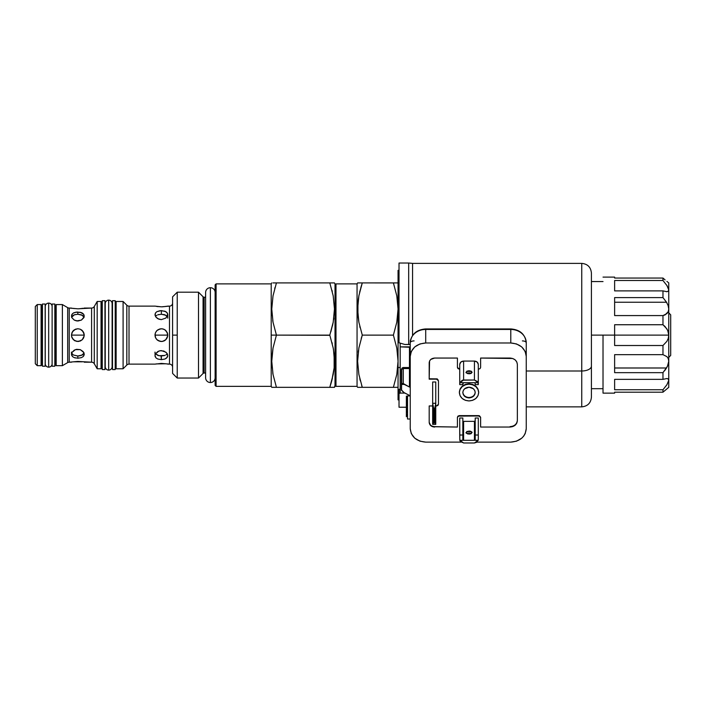 <?xml version="1.0" encoding="UTF-8"?>
<svg xmlns="http://www.w3.org/2000/svg" width="706" height="706" viewBox="0 0 706 706"><rect width="100%" height="100%" fill="white"/><g stroke="black" fill="none" stroke-linecap="round" stroke-linejoin="round"><path stroke-width="1.06" d="M42.457 366.211L45.158 366.211L45.158 304.03L42.457 304.03L42.457 366.211L42.457 304.03L45.158 304.03L45.158 366.211L42.457 366.211M105.238 303.589A3.442 3.442 0 0 1 108.68 300.147A3.442 3.442 0 0 1 112.122 303.589A3.442 3.442 0 0 0 108.68 300.147L108.68 370.103A3.442 3.442 0 0 1 105.238 366.661A3.442 3.442 0 0 0 108.68 370.103A3.442 3.442 0 0 0 112.122 366.661A3.442 3.442 0 0 1 108.68 370.103L108.68 300.147A3.442 3.442 0 0 0 105.238 303.589L105.238 366.661M52.12 366.211L54.83 366.211L54.83 304.03L52.12 304.03L52.12 366.211L52.12 304.03L54.83 304.03L54.83 366.211L52.12 366.211M357.942 387.329L362.284 387.329L358.877 374.436L357.615 361.278L358.869 348.049L362.284 335.121L358.877 322.227L357.942 315.688L357.942 302.415L358.869 295.84L362.284 282.912L357.615 282.912L357.06 283.883L357.06 386.367L357.615 387.329L360.351 387.329L357.615 387.329L357.06 386.367L357.06 283.883L335.985 283.883L335.985 386.367L357.06 386.367L335.985 386.367L335.985 283.883L335.015 284.845L335.985 283.883L357.06 283.883L357.615 282.912L358.877 282.912L357.942 282.912M271.889 357.157L273.019 348.049L276.425 335.121L271.21 335.121L271.21 386.367L271.766 387.329L334.459 387.329L335.015 385.379L335.985 386.367L335.015 385.397L335.015 283.883L334.459 282.912L329.799 282.912L333.197 295.805L334.459 308.972L333.206 322.192L329.799 335.121L333.197 348.014L334.132 354.562L334.141 367.835L333.206 374.401L329.799 387.329L334.459 387.329L335.015 386.367L335.015 283.883L334.459 282.912L274.74 282.912M272.754 372.918L273.019 374.383M271.898 365.505L272.084 367.8M334.459 387.329L329.799 387.329L331.732 380.905L329.799 387.329L274.502 387.329L276.425 387.329L273.028 374.436L271.766 361.278L273.019 348.049L276.425 335.121L273.028 322.227L271.766 309.069L273.019 295.84L276.425 282.912L273.019 282.912M271.21 386.367L216.098 386.367L271.21 386.367L271.21 283.883L216.098 283.883L216.098 386.367L216.098 335.121L215.127 335.121L215.127 385.397L215.127 335.121L216.098 335.121L216.098 283.883L271.21 283.883L271.21 335.121L276.425 335.121L273.028 322.227L271.766 309.069L273.019 295.84L276.425 282.912L329.799 282.912L333.197 295.805L334.459 308.972L333.206 322.192L330.823 331.891M215.127 284.845L215.127 335.121L215.127 284.845L216.098 283.883M274.105 282.912L273.028 282.912M271.766 282.912L271.21 283.883M272.728 320.542L273.019 322.192M271.898 313.279L272.075 315.556M274.987 287.571L274.74 288.427M273.019 387.329L274.493 387.329M332.455 378.001L331.723 380.913M333.867 370.226L333.62 371.965M333.479 349.629L334.459 361.181L334.141 367.835L331.732 380.905M332.279 343.743L331.988 342.56M332.455 325.793L333.206 322.218M333.867 318.018L333.611 319.836M332.279 291.534L331.996 290.36M329.852 335.288L276.425 335.121L329.799 335.121L333.197 348.014M276.425 387.329L273.028 374.436L271.766 361.278M333.206 348.049L333.497 349.708M329.799 387.329L331.229 382.714M331.732 282.912L334.132 282.912M332.411 325.96L333.197 322.236M397.734 282.912L393.392 282.912L396.798 295.823L398.052 309.016L396.798 322.21L393.392 335.121L362.284 335.121L358.877 322.227L357.615 309.069L358.869 295.84L362.284 282.912L393.392 282.921L362.284 282.912L359.628 292.249M361.675 385.467L362.249 387.329L393.392 387.329L362.284 387.329L358.877 374.436L357.615 361.278L358.869 348.049L362.284 335.121L393.392 335.129L396.798 348.032L398.052 361.225L396.798 374.418L393.392 387.329L396.798 374.418M362.284 335.121L361.251 338.359M358.207 352.223L358.48 350.317M359.795 378.716L360.351 380.913M358.207 300.015L358.463 298.223M359.795 326.507L360.086 327.681M393.392 335.121L396.798 322.21M360.845 287.554L362.284 282.912L358.877 282.912L361.181 282.912M360.351 380.896L360.086 379.881M360.351 387.329L362.284 387.329M393.392 387.329L397.734 387.329M177.232 292.196L177.232 378.045L198.501 378.045L203.072 373.474A1.544 1.544 0 0 1 204.166 373.024A1.544 1.544 0 0 0 203.072 373.474L203.072 296.767A1.544 1.544 0 0 0 204.166 297.226L204.166 373.024L205.623 373.024L204.166 373.024L204.166 297.226A1.544 1.544 0 0 1 203.072 296.767L198.501 292.196L198.501 378.045L203.072 373.474L203.072 296.767L198.501 292.196L177.232 292.196L177.232 378.045L198.501 378.045L198.501 292.196L177.232 292.196L172.591 296.838L172.591 373.412L172.591 335.121L177.232 335.121L172.591 335.121L172.591 296.838M167.754 364.128L169.493 364.128A3.098 3.098 0 0 1 172.591 367.217A3.098 3.098 0 0 0 169.493 364.128L169.493 306.122A3.098 3.098 0 0 0 172.591 303.024A3.098 3.098 0 0 1 169.493 306.122L161.374 306.828L154.993 306.122L129.013 306.122L129.013 364.128A3.098 3.098 0 0 0 126.824 365.028L126.824 305.213A3.098 3.098 0 0 0 129.013 306.122L129.013 364.128L154.993 364.128L161.374 363.413L169.493 364.128L169.493 306.122L167.754 306.122M205.623 297.226L204.166 297.226L205.623 297.226M160.121 310.675L164.922 311.205L167.269 312.952L167.631 315.511L165.884 318.053L161.374 319.624L158.929 319.209L156.07 317.276L155.117 315.52L155.479 312.961L156.856 311.673L160.121 310.675M160.121 350.723L163.818 351.041L166.678 352.965L167.754 355.63L166.678 357.986L164.922 359.036L161.374 359.645L157.826 359.036L156.07 357.986L154.993 355.63L155.479 353.83L157.826 351.535L160.121 350.723M160.121 328.864L162.618 328.864L164.922 329.817L167.269 332.676L167.754 335.121L167.269 337.565L165.884 339.639L162.627 341.377L160.13 341.377L156.864 339.639L155.479 337.574L154.993 335.121L155.479 332.676L156.856 330.611L160.121 328.864L157.826 329.817L161.374 328.74L163.818 329.225L165.875 330.593M154.993 364.128L129.013 364.128A3.098 3.098 0 0 0 126.824 365.028L123.091 368.77L126.824 365.028L126.824 305.213L123.091 301.48L123.091 368.77L123.091 301.48L116.128 301.48L116.128 368.77L123.091 368.77L116.128 368.77L116.128 335.121L115.352 335.121L115.352 367.994L116.128 368.77M157.023 330.452L155.488 332.667L156.864 330.611L155.488 332.667L154.993 335.121L155.117 333.867L155.479 337.574L154.993 335.121L167.754 335.121L167.269 332.676L165.884 330.611L167.366 332.923M155.152 336.55L156.07 338.668L157.826 340.424L156.864 339.639M158.753 340.936L161.374 341.501L157.826 340.424M158.921 351.041L161.374 350.617L165.884 352.188L167.269 353.83L167.754 355.63L167.269 357.289L164.922 359.036L161.374 359.645L157.826 359.036L156.07 357.986L154.993 355.63L155.479 353.83L158.921 351.041M161.374 355.992L164.922 355.418L158.921 355.736L155.479 353.732L157.826 355.418L161.374 355.992L161.374 359.645L161.056 355.983M156.07 363.908L165.884 363.775M154.993 352.091L155.117 356.495L156.07 357.986M156.864 330.611L156.176 331.423M155.488 332.667L154.993 335.103M156.856 311.673L161.374 310.605L165.884 311.673L167.269 312.952L167.754 314.611L165.884 318.053L161.374 319.624L157.826 318.706L156.07 317.276L154.993 314.611L155.479 312.961L156.856 311.673L155.452 312.996M165.884 315.264L167.269 316.517L164.922 314.832L161.374 314.258L161.374 310.605L161.374 314.258L157.976 314.77M161.374 306.828L156.511 306.413M157.826 306.607L156.864 306.466M156.07 315.838L156.864 315.273L156.07 315.838M157.826 314.823L158.921 314.514M165.892 315.273L161.374 314.258M165.981 306.457L162.195 306.819M163.818 314.514L164.886 314.814M167.631 313.746L167.754 314.611L167.269 312.961L165.884 311.673M162.618 341.377L161.374 341.501L163.827 341.016L165.733 339.78L167.693 336.012M166.678 338.668L167.631 336.374L165.892 339.63M167.631 333.867L167.746 335.482M167.269 332.667L167.631 336.374L167.754 335.121L154.993 335.121L155.117 333.867M165.892 354.977L167.269 353.732L165.892 354.977M164.922 355.418L163.792 355.736M165.945 339.568L164.992 340.38M163.818 341.016L164.922 340.424M155.117 336.365L155.479 337.565M167.754 335.121L167.269 337.565M167.551 333.523L165.601 330.337L163.766 329.208M162.009 341.475L164.004 340.936M116.128 301.48L115.352 302.247L115.352 335.121L116.128 335.121L116.128 301.48L123.091 301.48L126.824 305.213A3.098 3.098 0 0 0 129.013 306.122L154.993 306.122M162.618 306.801L167.269 306.219M167.631 354.73L167.269 353.83M167.631 356.495L167.754 355.63M155.479 312.952L154.993 314.611M101.814 367.994L101.046 368.77L97.181 368.77L94.277 363.74A3.098 3.098 0 0 0 91.595 362.196L91.595 308.054A3.098 3.098 0 0 0 94.277 306.501L94.277 363.74L97.181 368.77L101.046 368.77L101.814 367.994L101.814 302.247L101.046 301.48L101.046 368.77L101.046 301.48L97.181 301.48L97.181 368.77L97.181 301.48L94.277 306.501L94.277 363.74A3.098 3.098 0 0 0 91.595 362.196L91.595 308.054L77.837 308.813L69.232 308.054L69.232 362.196A3.098 3.098 0 0 0 67.679 362.61L67.679 307.639A3.098 3.098 0 0 0 69.232 308.054L69.232 362.196L77.837 361.428L91.595 362.196L84.226 362.196M76.592 312.07L81.384 312.599L83.732 314.329L84.102 316.888L81.393 320.1L76.592 320.921L74.289 320.1L71.95 317.788L71.456 315.979L71.95 314.329L73.327 313.058L76.592 312.07M76.592 349.32L80.29 349.638L83.14 351.588L84.226 354.262L83.14 356.609L81.393 357.642L77.837 358.233L74.289 357.642L72.541 356.609L71.456 354.262L71.95 352.453L74.289 350.141L76.592 349.32M75.683 329.12L72.541 331.573L71.456 335.121L71.95 337.574L74.289 340.424L77.837 341.501L74.289 340.424L71.95 337.574L71.456 335.121L71.95 332.676L74.289 329.817L77.837 328.74L80.29 329.225L83.14 331.573L84.226 335.121L83.732 337.565L82.355 339.639L80.29 341.016L76.592 341.377L73.327 339.639L71.95 337.574L71.456 335.121L71.95 332.676L74.289 329.817L77.837 328.74L75.392 329.225L77.845 328.74L80.29 329.225L82.355 330.611L81.384 329.817M71.456 362.196L69.232 362.196A3.098 3.098 0 0 0 67.679 362.61L62.375 365.673L67.679 362.61L67.679 307.639L62.375 304.568L62.375 365.673L62.375 304.568L56.18 304.568L56.18 365.673L62.375 365.673L56.18 365.673L56.18 304.568L55.412 305.345L55.412 364.896L56.18 365.673L55.412 364.896M73.539 330.408L71.95 332.667L71.456 335.121L84.226 335.121L83.732 332.676L82.355 330.611L83.829 332.923M71.65 353.141L73.327 354.977L77.837 355.992L77.837 358.233L74.289 357.642L72.541 356.609L71.456 354.262L71.95 352.453L75.392 349.638L80.29 349.638L83.732 352.453L84.226 354.262L83.14 356.609L83.732 355.912M73.327 361.816L82.355 361.816M75.392 357.968L74.289 357.642M71.456 352.091L71.58 355.127L72.533 356.609M71.58 352.947L73.327 354.977L77.519 355.983M75.207 340.936L74.43 340.521M73.327 330.611L72.541 331.573M84.093 333.867L84.226 335.121L71.456 335.103M71.624 336.55L73.327 339.639M75.392 312.273L80.29 312.273L83.732 314.329L84.226 315.979L83.732 317.788L81.393 320.1L77.837 321.027L74.289 320.1L71.95 317.788L71.456 315.979L71.941 314.338M73.327 313.058L74.289 312.599M84.102 317.303L82.355 315.273L77.837 314.258L77.837 312.008L77.837 314.258L74.439 314.77M77.837 308.813L73.009 308.372M74.289 308.575L72.533 308.284M71.456 315.979L72.533 313.64M75.392 314.514L73.327 315.273L71.65 317.1M74.289 314.823L71.58 317.294M84.032 317.1L81.393 314.832L77.837 314.258M82.461 308.407L78.684 308.804M84.226 315.979L83.732 314.329L82.355 313.058M83.14 338.668L83.732 337.565L82.355 339.639L80.484 340.927M83.732 332.667L84.226 335.121L83.732 337.565L84.208 335.482M83.14 356.609L81.393 357.642L77.837 358.233L77.837 355.992L80.263 355.736M77.837 355.992L82.328 354.994L84.093 352.947M81.393 355.418L84.032 353.141M71.58 336.365L71.95 337.565M80.29 341.016L77.837 341.501M84.102 333.876L82.064 330.337L80.228 329.208M78.472 341.475L82.205 339.78L84.155 336.012M55.412 305.345L56.18 304.568L62.375 304.568L67.679 307.639A3.098 3.098 0 0 0 69.232 308.054L71.456 308.054M83.14 308.284L79.09 308.787M84.226 308.054L91.595 308.054A3.098 3.098 0 0 0 94.277 306.501L97.181 301.48L101.046 301.48L101.814 302.247M84.102 355.127L84.226 354.262M41.875 364.896L41.098 365.673L37.233 365.673L35.3 363.74L35.3 306.501L37.233 304.568L35.3 306.501L35.3 363.74L37.233 365.673L37.233 304.568L37.233 365.673L41.098 365.673L41.098 304.568L37.233 304.568L41.098 304.568L41.098 365.673L41.875 364.896L41.875 305.345L41.098 304.568L41.875 305.345M668.767 357.36L670.7 355.427L670.7 314.823L668.767 312.882L670.7 314.823L670.7 355.427L668.767 357.36M102.255 369.556L104.965 369.556L104.965 300.685L102.255 300.685L102.255 369.556L102.255 300.685L104.965 300.685L104.965 369.556L102.255 369.556M215.127 292.196A4.757 4.757 0 0 0 210.379 287.713A4.757 4.757 0 0 0 205.623 292.469A4.757 4.757 0 0 1 210.379 287.713A4.757 4.757 0 0 1 215.109 291.913M215.127 378.045A4.757 4.757 0 0 1 210.379 382.537A4.757 4.757 0 0 1 205.623 377.781A4.757 4.757 0 0 0 210.379 382.537A4.757 4.757 0 0 0 215.109 378.328M210.379 287.713L210.379 382.537L210.379 287.713M52.12 306.536A3.442 3.442 0 0 0 48.679 303.103A3.442 3.442 0 0 0 45.237 306.545A3.442 3.442 0 0 1 48.679 303.103A3.442 3.442 0 0 1 52.112 306.325M52.12 363.705A3.442 3.442 0 0 1 48.679 367.146A3.442 3.442 0 0 1 45.237 363.705A3.442 3.442 0 0 0 48.679 367.146A3.442 3.442 0 0 0 52.112 363.925M48.679 303.103L48.679 367.146L48.679 303.103M112.501 369.556L115.21 369.556L115.21 300.685L112.501 300.685L112.501 369.556L112.501 300.685L115.21 300.685L115.21 369.556L112.501 369.556M406.365 409.312L407.494 409.312L406.365 409.118L407.494 409.118L407.494 407.556M406.365 404L406.365 409.118L406.365 407.556L407.53 407.556M406.365 404.697L407.494 404.697L406.365 404.723M407.53 405.668L406.365 405.668L406.365 403.841L406.365 404.626L407.494 404.626L407.494 405.694L407.494 404.379M407.494 402.482L407.494 401.573L407.494 402.27L406.365 402.27L406.365 401.573L406.365 402.473M407.494 403.25L407.494 402.42L407.494 403.1L406.365 403.25L406.365 402.694L406.365 404.114L407.53 404.114M407.494 403.841L407.494 404.626L407.494 403.1L406.365 403.1L406.365 404.626L406.365 403.25L407.53 403.25M407.494 402.323L407.494 400.108M407.494 412.189L407.494 411.007M407.494 410.01L407.494 407.468M407.494 405.694L407.494 405.173M407.494 408.968L407.494 409.754M469.022 387.197C472.755 387.532 474.82 389.324 475.209 392.554L474.776 394.522L473.391 396.34L469.022 397.91L464.645 396.34L463.268 394.53L462.836 392.554C463.224 389.315 465.289 387.532 469.022 387.197L473.391 388.759L474.776 390.577L475.209 392.554C474.811 395.792 472.755 397.575 469.022 397.91C465.28 397.566 463.224 395.784 462.836 392.554L463.268 390.577L464.645 388.759L469.022 387.197M459.35 392.554L460.03 389.085L462.183 386.244L465.457 384.382L469.022 383.79L472.579 384.382L475.853 386.244L478.006 389.085L478.686 392.554C478.112 397.628 474.882 400.426 469.022 400.929C463.154 400.426 459.933 397.628 459.35 392.554C459.933 387.47 463.154 384.682 469.022 384.179C474.882 384.682 478.112 387.47 478.686 392.554L478.686 392.165C478.077 387.109 474.856 384.32 469.022 383.79C463.18 384.32 459.959 387.109 459.35 392.165L460.03 395.634L462.183 398.475L465.457 400.337L469.022 400.929L472.579 400.337L475.853 398.475L478.006 395.634L478.686 392.554L478.006 389.474L475.853 386.632L472.579 384.77L469.022 384.179L465.457 384.77L462.183 386.632L460.03 389.474L459.35 392.554M407.53 418.87L407.53 395.907L410.036 395.907L407.53 395.907L407.53 417.343M407.53 399.464L406.365 399.464L406.365 400.276L407.53 400.24L406.365 399.825L406.365 400.973L407.53 400.973M406.365 400.973L407.53 401.44L406.365 401.44L406.365 400.849L407.53 400.823M407.53 415.613L406.365 415.613L406.365 413.998L406.365 414.66L407.53 414.66M407.53 415.534L406.365 415.534L407.53 415.534M472.111 372.283L469.022 373.836L465.925 372.283L469.022 370.738L472.111 372.283L471.211 373.377L469.022 373.836L466.145 372.856L466.834 371.188L469.022 370.738L469.022 373.421L469.022 370.738L471.211 371.188L472.111 372.283M470.567 373.624L467.884 373.527M469.022 431.022L472.111 432.566L469.022 434.119L466.145 433.14L466.834 431.472L470.161 431.128L471.899 432.001L471.211 433.66L469.022 434.119L465.925 432.566L469.022 431.022L469.022 433.705L469.022 431.022M470.567 433.908L467.478 433.908M432.663 424.368L432.663 403.276L433.705 408.553L433.705 422.956L432.663 424.368L435.761 424.368L435.761 403.276L432.663 403.276L432.663 381.999L435.761 381.999L435.761 403.276L432.663 403.276L433.705 408.553L434.728 408.553L435.761 403.276L434.728 408.553L434.728 422.956L435.761 424.368L434.728 422.956L434.728 408.553L433.705 408.553L433.705 422.956L434.728 422.956L433.705 422.956L432.663 424.368L435.761 424.368L435.761 381.999L432.663 381.999L432.663 424.368M463.057 421.155L463.604 421.358L463.604 440.306L474.432 440.306L475.209 439.6L475.209 418.005L478.297 418.005L478.297 435.02L475.209 435.02L475.209 439.6L474.432 440.306L474.432 421.358L475.209 420.688M478.297 435.02L478.297 439.6L478.297 435.02L475.209 435.02L475.209 418.005L478.297 418.005L478.297 435.02M474.979 421.155L474.432 421.358L474.432 440.306L478.227 440.306L478.297 439.6L476.877 442.23L474.432 442.98L463.604 442.98L459.818 440.306L459.738 418.005L462.836 418.005L462.836 439.6L462.836 435.02L459.738 435.02L459.738 418.005L462.836 418.005L462.836 435.02L459.738 435.02L459.818 440.306L463.604 440.306L462.836 439.6L463.604 440.306L478.227 440.306L474.432 442.98L463.604 442.98L460.277 441.338L459.818 440.306L463.604 440.306L463.604 421.358L474.432 421.358L463.604 421.358M470.161 433.811L467.884 433.811M462.836 384.117L463.604 382.696L459.818 382.696L459.738 383.332L459.738 364.42L459.738 384.117M459.738 384.558L459.818 382.696L463.604 380.022L463.604 361.066C461.256 361.269 459.968 362.39 459.738 364.42L460.868 362.054L463.604 361.066L463.604 380.022L474.432 380.022L478.227 382.696L474.432 382.696L475.209 383.332L475.209 384.558M478.297 384.117L478.297 364.42L478.297 383.332L478.227 382.696L463.595 382.696L462.836 383.332L462.836 384.585M475.209 383.332L474.432 382.696L459.818 382.696L462.342 380.199L474.432 380.022L474.432 361.066L477.168 362.054L478.297 364.42C478.068 362.39 476.779 361.269 474.432 361.066L474.432 380.022L477.768 381.664L478.297 384.585M470.161 373.527L467.478 373.624M474.432 361.066L463.604 361.066L474.432 361.066M512.715 426.212L510.014 426.662C514.453 426.256 516.898 424.138 517.357 420.299L517.357 420.688C516.898 424.527 514.445 426.653 510.014 427.051L480.618 427.051L480.618 417.67L480.054 416.487L478.686 415.993L480.618 417.281L478.686 415.613L459.35 415.613L478.686 415.993L458.635 416.116L457.417 417.281L457.417 427.051L432.61 426.715L430.775 425.674L429.186 422.356L429.186 405.95L429.186 421.976C429.504 424.818 431.313 426.38 434.605 426.662L434.605 427.051C431.331 426.751 429.522 425.188 429.186 422.356L429.186 405.95L432.663 405.95L429.186 405.95M434.605 426.662L457.417 427.051L457.417 417.67M478.686 369.106L480.054 368.62L480.618 367.429L480.618 358.057L510.014 358.057C514.453 358.463 516.898 360.581 517.357 364.42L517.357 420.688L516.845 423.026L515.212 425.188L512.715 426.6L510.014 427.051L480.618 427.051L480.618 417.281L479.4 415.728L459.35 415.613L457.982 416.099L457.417 417.281M459.35 369.106L457.417 367.429L457.982 368.62L459.35 369.106M457.417 367.049L457.417 358.057L457.417 367.429L457.417 358.057L434.605 358.057L457.417 358.057M429.186 362.743C429.53 359.91 431.34 358.348 434.605 358.057L430.775 359.425L429.566 361.022L429.186 378.769L436.537 379.157L429.186 379.157L429.186 362.743L429.186 379.157L436.537 379.157L438.47 380.825L436.537 379.157L437.905 379.643L438.47 380.825L437.243 378.884L429.186 378.769M438.47 404.273L438.47 380.825L438.47 404.273L436.537 405.95L437.905 405.456L438.47 404.273M401.732 369.344L402.111 368.02L403.064 367.535L403.276 368.541L401.732 369.344L401.732 383.561L403.276 383.561L409.462 387.012L409.462 368.541L403.276 368.541L403.064 367.535L409.462 367.535L409.992 368.091L403.276 368.541L403.276 383.561L403.276 368.541L401.732 369.344L401.343 384.143L401.732 369.344M401.732 383.561L401.564 384.417L404.273 384.417L403.276 383.561L401.732 383.561M401.343 369.397L401.379 390.136L401.379 384.055L401.379 390.136L403.55 392.333L409.462 395.386L410.239 396.445L409.462 395.386L404.273 392.792L401.564 390.083L401.564 384.417L404.273 384.417L409.462 387.012L409.462 368.541L409.992 368.091L409.462 367.535L409.462 346.867L400.178 346.867L400.178 393.083L404.865 393.083L400.178 393.083L400.178 343.134L400.178 346.867L410.239 347.281L409.462 346.867L409.462 367.535L402.111 368.02L401.343 369.397L401.343 375.407M526.252 342.842L526.252 356.38L526.252 342.842A15.47 13.396 180 0 0 510.782 329.446L510.782 342.984L425.709 342.984L510.782 342.984L510.782 329.446L425.709 329.446L425.709 342.984L420.008 343.928L414.766 346.911L411.324 351.447L410.239 356.38C411.21 348.287 416.372 343.822 425.709 342.984L425.709 329.446L510.782 329.446A15.47 13.396 0 0 1 526.252 342.842A3.865 1.933 0 0 0 522.387 340.91A3.865 1.933 180 0 1 526.252 342.842C525.246 334.3 520.093 329.667 510.782 328.934L510.782 329.446L510.782 328.934L425.709 328.934C416.399 329.667 411.245 334.3 410.239 342.842A15.47 13.396 0 0 1 425.709 329.446L425.709 328.934L425.709 329.446A15.47 13.396 180 0 0 410.239 342.842L410.239 428.727L411.324 433.652L414.766 438.197L420.008 441.179L425.709 442.124L461.009 442.124L425.709 442.124C416.363 441.276 411.201 436.811 410.239 428.727L410.239 342.842A3.865 1.933 180 0 1 414.104 340.91M510.782 442.124L477.027 442.124L510.782 442.124L516.483 441.179L521.725 438.197L523.737 436.052L525.167 433.652L526.252 428.727C525.326 436.855 520.172 441.321 510.782 442.124M526.252 356.38L526.252 428.727L526.252 356.38L525.167 351.447L521.725 346.911L516.483 343.928L510.782 342.984C520.128 343.831 525.29 348.296 526.252 356.38M410.592 339.86A3.865 3.353 180 0 0 410.239 341.263A3.865 3.353 0 0 1 410.592 339.86M410.01 387.091L409.462 387.012L410.01 387.091M406.365 412.083L407.53 412.083L406.365 412.083M407.53 411.704L406.365 411.704M406.365 396.137L407.53 396.137L406.365 396.154L406.365 396.701L406.365 396.137M406.365 398.978L407.53 398.978L406.365 398.961M406.365 397.84L406.365 398.74L406.365 398.122L407.53 398.122L406.365 397.84M406.365 407.556L406.365 405.871L407.53 405.871L406.365 405.915M407.53 409.586L406.365 409.586L406.365 411.007L407.53 411.007L406.365 411.007L406.365 412.48M406.365 409.339L407.53 409.339L406.365 409.674M406.365 410.804L406.365 409.445M406.365 414.254L407.53 414.254M407.53 414.069L406.365 414.069L407.53 414.069M407.53 412.189L406.365 412.189L407.53 412.533L406.365 412.533L406.365 414.069L406.365 410.963M406.365 415.146L406.365 415.622M406.365 415.013L406.365 414.44L406.365 415.013M406.365 400.373L406.365 398.916L407.53 399.049M406.365 398.916L407.53 398.74M406.365 400.814L407.53 400.867M407.53 401.449L406.365 401.449M407.53 404.379L406.365 404.114M406.365 403.903L407.53 403.903M406.365 415.455L406.365 416.69L406.365 415.455M406.365 415.878L407.53 416.028M406.365 415.093L406.365 416.743M406.365 397.399L407.53 397.337M407.53 397.443L406.365 397.443M407.53 399.852L406.365 399.852M435.761 405.95L436.537 405.95L435.761 405.95M480.618 358.057L512.715 358.498L515.212 359.919L516.845 362.072L517.357 364.42M462.836 392.165C463.224 395.404 465.289 397.187 469.022 397.522C472.755 397.187 474.82 395.395 475.209 392.165M469.022 397.522L471.317 397.143M581.753 299.256L581.753 370.994A9.672 4.836 0 0 0 591.416 366.158L591.416 304.083M399.022 407.133L399.022 393.374L400.717 393.083L399.022 393.374L399.022 389.324L400.178 389.13L399.022 389.324L399.022 407.23L406.365 407.23M398.052 399.861L398.052 367.508L400.178 367.508L398.052 367.508L398.052 399.896L399.022 399.896M408.686 299.07L408.686 344.519L410.239 344.404L404.82 344.475L399.022 342.789L399.022 263.038L399.022 342.789L404.82 344.475L408.686 344.519L408.686 263.02L412.56 263.382L412.56 335.5L412.56 263.382L581.753 263.382C587.621 263.956 590.843 267.186 591.416 273.054M591.416 397.099L591.416 366.158A9.672 4.836 180 0 1 581.753 370.994L526.252 370.994L581.753 370.994L581.753 406.859L581.753 263.382M526.252 406.859L581.753 406.859C587.621 406.285 590.843 403.064 591.416 397.196L591.416 273.151M399.022 270.345L398.052 270.345L398.052 367.508L398.052 270.486M406.365 414.104L406.365 414.66M666.535 302.247L614.626 302.247L666.535 302.247L668.141 305.601L668.767 309.016L668.255 311.664L666.923 313.623L662.969 315.582L614.626 315.582L614.626 297.588L662.969 297.588L666.535 302.247L668.141 305.601L668.767 309.016L668.767 335.121L614.626 335.121L614.626 324.734L662.969 324.734L662.969 315.582L662.969 324.734L666.914 328.943L668.255 331.829L668.767 335.121L668.767 289.91L668.767 309.016L668.255 311.664L665.078 314.894L662.969 315.582L614.626 315.582L614.626 297.588L662.969 297.588L662.969 290.89L614.626 290.89L614.626 280.503L662.969 280.503L662.969 278.049L614.626 278.049L614.626 277.114L614.626 278.049L662.969 278.049L662.969 280.503L666.914 285.524L668.767 289.91L668.255 291.199L666.923 291.702L662.969 290.89L662.969 297.588L666.535 302.247M603.021 335.121L614.626 335.121L614.626 345.516L614.626 335.121L668.767 335.121L668.255 338.403L666.923 341.298L662.969 345.516L614.626 345.516L662.969 345.516L662.969 354.659L666.914 356.618L668.255 358.577L668.767 361.225L668.141 364.631L666.535 367.994L614.626 367.994L666.535 367.994L662.969 372.653L614.626 372.653L614.626 354.659L662.969 354.659L666.914 356.618L668.255 358.577L668.767 361.225L668.767 335.121L668.255 338.403L666.923 341.298L662.969 345.516L662.969 354.659L614.626 354.659L614.626 372.653L662.969 372.653L662.969 379.351L666.914 378.54L668.255 379.043L668.767 380.34L668.767 361.225L667.435 366.343L662.969 372.653L662.969 379.351L666.914 378.54L668.255 379.043L668.767 380.34L666.923 384.717L662.969 389.747L614.626 389.747L614.626 379.351L614.626 389.747L662.969 389.747L662.969 392.192L668.767 387.329L668.767 380.34L666.923 384.717L662.969 389.747L662.969 392.192L668.767 387.329L668.767 335.121L667.664 330.311L665.078 326.587L662.969 324.734L614.626 324.734L614.626 335.121L591.416 335.121L603.021 335.121L603.021 393.136L603.021 335.121M614.626 392.192L614.626 393.136L614.626 392.192L662.969 392.192L614.626 392.192M614.626 379.351L662.969 379.351L614.626 379.351M668.255 379.043L667.673 378.698M664.981 370.271L665.59 369.423M664.964 370.288L665.546 369.494M666.914 291.702L662.969 290.89L614.626 290.89L614.626 280.503L662.969 280.503L666.914 285.524L668.767 289.91L668.767 282.912L668.767 289.91L668.255 291.199L666.535 291.719M665.078 279.885L662.969 278.049L665.078 279.885M667.673 282.038L666.923 281.42L667.673 282.038M668.767 282.912L668.255 282.506M668.255 287.916L668.767 289.91M667.497 286.442L666.923 285.533M112.122 366.661L112.122 303.589M216.098 386.367L215.127 385.397M177.232 378.045L172.591 373.412M167.754 314.611L167.754 318.159M205.623 292.469L205.623 377.781M45.237 306.545L45.237 363.705M407.53 419.002L410.239 419.002M462.836 384.629L459.738 384.629M475.209 384.629L478.297 384.629M410.239 341.263L410.618 339.771M407.53 396.701L406.365 396.701M399.022 263.02L408.686 263.02M614.626 277.114L603.021 277.114M603.021 281.562L591.416 281.562M603.021 388.688L591.416 388.688M614.626 393.136L603.021 393.136"/></g></svg>
